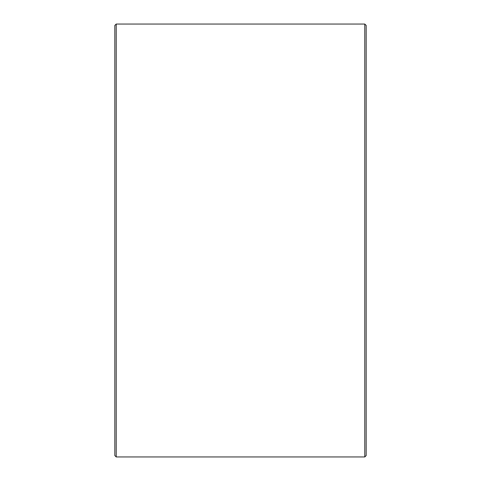 <?xml version="1.0" encoding="UTF-8"?>
<svg xmlns="http://www.w3.org/2000/svg" width="481" height="481" viewBox="0 0 481 481"><rect width="100%" height="100%" fill="white"/><g stroke="black" fill="none" stroke-linecap="round" stroke-linejoin="round"><path stroke-width="0.72" d="M366.179 25.445L366.179 455.555L364.784 456.95L364.784 24.05L366.179 25.445M116.216 456.95L114.821 455.555L114.821 25.445L116.216 24.05L116.216 456.95L364.784 456.95M116.216 24.05L364.784 24.05"/></g></svg>
